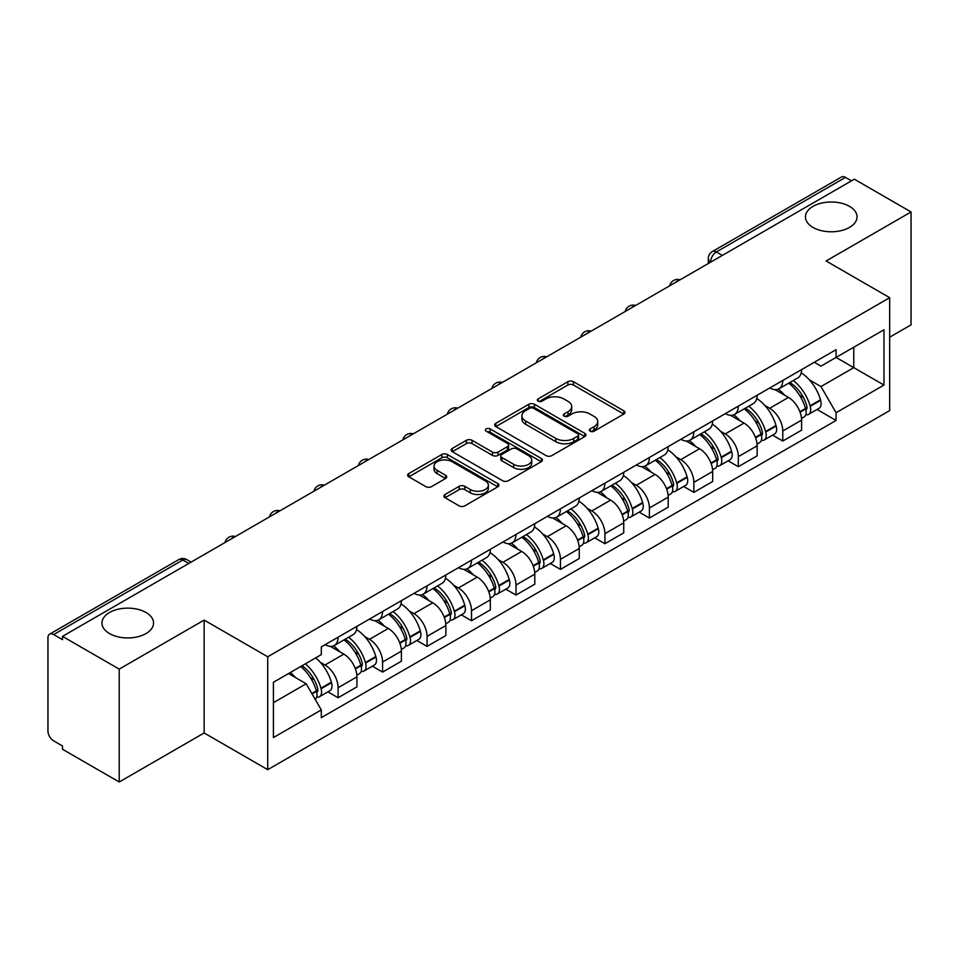 <?xml version="1.0" encoding="UTF-8"?>
<svg xmlns="http://www.w3.org/2000/svg" width="959" height="959" viewBox="0 0 959 959"><rect width="100%" height="100%" fill="white"/><g stroke="black" fill="none" stroke-linecap="round" stroke-linejoin="round"><path stroke-width="1.44" d="M590.181 431.202A2.769 1.594 0 0 0 594.089 431.202L623.818 414.036A3.956 2.29 0 0 0 624.98 412.418A3.956 2.29 0 0 0 623.818 410.812L573.458 381.73A3.956 2.29 0 0 0 567.86 381.73L538.131 398.896A2.769 1.594 0 0 0 537.328 400.023A2.769 1.594 0 0 0 538.131 401.15A2.769 1.594 0 0 0 542.051 401.15L545.899 398.932A12.659 7.312 0 0 1 563.808 398.932L568.004 401.353A12.659 7.312 0 0 1 571.708 406.52A12.659 7.312 0 0 1 568.004 411.699L564.156 413.916A2.769 1.594 0 0 0 563.341 415.043A2.769 1.594 0 0 0 564.156 416.182A2.769 1.594 0 0 0 568.076 416.182L571.924 413.952A12.659 7.312 0 0 1 589.821 413.952L594.017 416.374A12.659 7.312 0 0 1 597.733 421.552A12.659 7.312 0 0 1 594.017 426.719L590.181 428.937A2.769 1.594 0 0 0 589.365 430.064A2.769 1.594 0 0 0 590.181 431.202L590.181 428.937M146.008 612.501A25.797 14.9 0 0 0 117.885 609.277A25.797 14.9 0 0 0 101.966 623.038A25.797 14.9 0 0 0 109.518 633.563A25.797 14.9 0 0 0 137.628 636.8A25.797 14.9 0 0 0 153.56 623.038A25.797 14.9 0 0 0 146.008 612.501M849.482 206.353A25.797 14.9 0 0 0 821.372 203.128A25.797 14.9 0 0 0 805.44 216.89A25.797 14.9 0 0 0 812.992 227.415A25.797 14.9 0 0 0 841.115 230.651A25.797 14.9 0 0 0 857.034 216.89A25.797 14.9 0 0 0 849.482 206.353M445.036 494.484A3.956 2.29 0 0 0 443.873 496.091A3.956 2.29 0 0 0 445.036 497.709L459.169 505.873A3.956 2.29 0 0 0 464.767 505.873L497.781 486.812A3.956 2.29 0 0 0 498.932 485.194A3.956 2.29 0 0 0 497.781 483.576L447.409 454.506A3.956 2.29 0 0 0 441.823 454.506L408.81 473.566A3.956 2.29 0 0 0 407.647 475.173A3.956 2.29 0 0 0 408.81 476.791L425.868 486.645A3.956 2.29 0 0 0 431.466 486.645L445.599 478.493A3.956 2.29 0 0 0 446.75 476.875A3.956 2.29 0 0 0 445.599 475.256L437.136 470.366A10.585 6.114 0 0 1 434.031 466.05A10.585 6.114 0 0 1 440.565 460.404A10.585 6.114 0 0 1 452.097 461.735L485.254 480.867A10.585 6.114 0 0 1 488.359 485.194A10.585 6.114 0 0 1 481.826 490.84A10.585 6.114 0 0 1 470.282 489.51L464.767 486.321A3.956 2.29 0 0 0 459.169 486.321L445.036 494.484L445.036 497.709M267.717 656.771L204.147 620.077L119.216 669.118L62.491 636.368L854.325 179.201L911.05 211.951L826.107 260.992L889.676 297.686L267.717 656.771L267.717 769.669L889.676 410.584L889.676 297.686M546.174 455.633A3.956 2.29 0 0 0 551.773 455.633L584.786 436.573A3.956 2.29 0 0 0 585.949 434.954A3.956 2.29 0 0 0 584.786 433.336L534.427 404.266A3.956 2.29 0 0 0 528.829 404.266L495.815 423.327A3.956 2.29 0 0 0 494.664 424.945A3.956 2.29 0 0 0 495.815 426.551L546.174 455.633M487.268 431.802A2.769 1.594 0 0 1 490.085 432.185L490.085 428.901L541.284 458.462A3.956 2.29 0 0 1 542.446 460.068A3.956 2.29 0 0 1 541.284 461.687L508.27 480.747A3.956 2.29 0 0 1 502.672 480.747L452.312 451.677L452.312 448.44A3.956 2.29 0 0 0 451.15 450.059A3.956 2.29 0 0 0 452.312 451.677M452.312 448.44L466.446 440.289A3.956 2.29 0 0 1 472.032 440.289L492.458 452.073A3.956 2.29 0 0 0 498.057 452.073L507.431 446.666A3.956 2.29 0 0 0 508.594 445.048A3.956 2.29 0 0 0 507.431 443.442L486.165 431.154A2.769 1.594 0 0 1 485.35 430.028A2.769 1.594 0 0 1 487.064 428.553A2.769 1.594 0 0 1 490.085 428.901M119.216 669.118L119.216 782.005L62.491 749.255L62.491 745.97L53.656 740.863A8.068 4.651 -120 0 1 47.95 730.998L47.95 637.843A8.068 4.651 -120 0 1 49.616 634.151L178.746 559.612A8.068 4.651 60 0 1 182.773 560.008L53.656 634.558A8.068 4.651 -120 0 0 49.616 634.151M889.676 337.184L911.05 324.849L911.05 211.951M119.216 782.005L204.147 732.964L267.717 769.669M62.491 636.368L62.491 639.653L53.656 634.558M722.355 255.394L716.373 251.941A8.068 4.651 60 0 0 712.333 251.546L841.463 176.995A8.068 4.651 60 0 1 845.49 177.391L716.373 251.941A8.068 4.651 120 0 0 710.667 261.819L710.667 262.143M851.472 180.843L845.49 177.391M782.784 380.471A18.545 10.705 60 0 1 778.936 388.791L797.756 377.93A18.545 10.705 -120 0 0 801.592 369.611M764.922 405.537L769.669 408.282A18.545 10.705 60 0 1 782.784 430.987L801.592 420.126A18.545 10.705 -120 0 0 788.478 397.422L775.016 389.642M801.592 420.126L801.592 430.171L782.784 441.032L772.582 435.134M778.936 388.791A18.545 10.705 60 0 1 769.813 387.951M782.784 430.987L782.784 441.032M738.31 406.137A18.545 10.705 60 0 1 734.474 414.468L753.283 403.595A18.545 10.705 -120 0 0 757.13 395.276M728.109 460.811L738.31 466.697L757.13 455.837L757.13 445.803A18.545 10.705 -120 0 0 744.016 423.087L730.554 415.319M734.474 414.468A18.545 10.705 60 0 1 725.352 413.629M720.461 431.214L725.208 433.947A18.545 10.705 60 0 1 738.31 456.664L738.31 466.697M693.848 431.814A18.545 10.705 60 0 1 690.012 440.133L708.821 429.272A18.545 10.705 -120 0 0 712.657 420.953M683.647 486.477L693.848 492.375L712.657 481.514L712.657 471.468A18.545 10.705 -120 0 0 699.555 448.764L686.081 440.984M690.012 440.133A18.545 10.705 60 0 1 680.878 439.294M675.999 456.88L680.734 459.625A18.545 10.705 60 0 1 693.848 482.329L693.848 492.375M649.387 457.479A18.545 10.705 60 0 1 645.539 465.81L664.359 454.95A18.545 10.705 -120 0 0 668.195 446.618M639.185 512.154L649.387 518.04L668.195 507.179L668.195 497.146A18.545 10.705 -120 0 0 655.081 474.429L641.619 466.661M645.539 465.81A18.545 10.705 60 0 1 636.416 464.971M631.525 482.557L636.273 485.29A18.545 10.705 60 0 1 649.387 508.006L649.387 518.04M604.913 483.156A18.545 10.705 60 0 1 601.077 491.476L619.886 480.615A18.545 10.705 -120 0 0 623.734 472.296M594.712 537.831L604.913 543.717L623.734 532.856L623.734 522.811A18.545 10.705 -120 0 0 610.619 500.107L597.157 492.327M601.077 491.476A18.545 10.705 60 0 1 591.943 490.648M587.064 508.234L591.811 510.967A18.545 10.705 60 0 1 604.913 533.683L604.913 543.717M560.452 508.833A18.545 10.705 60 0 1 556.616 517.153L575.424 506.292A18.545 10.705 -120 0 0 579.26 497.961M550.25 563.496L560.452 569.394L579.26 558.522L579.26 548.488A18.545 10.705 -120 0 0 566.158 525.784L552.684 518.004M556.616 517.153A18.545 10.705 60 0 1 547.481 516.314M542.59 533.899L547.337 536.644A18.545 10.705 60 0 1 560.452 559.349L560.452 569.394M515.99 534.499A18.545 10.705 60 0 1 512.142 542.818L530.962 531.957A18.545 10.705 -120 0 0 534.798 523.638M505.789 589.174L515.99 595.059L534.798 584.199L534.798 574.165A18.545 10.705 -120 0 0 521.684 551.449L508.222 543.681M512.142 542.818A18.545 10.705 60 0 1 503.019 541.991M498.129 559.577L502.876 562.31A18.545 10.705 60 0 1 515.99 585.026L515.99 595.059M471.516 560.176A18.545 10.705 60 0 1 467.68 568.495L486.489 557.635A18.545 10.705 -120 0 0 490.337 549.315M461.315 614.839L471.516 620.737L490.337 609.876L490.337 599.831A18.545 10.705 -120 0 0 477.222 577.126L463.748 569.346M467.68 568.495A18.545 10.705 60 0 1 458.546 567.656M453.667 585.242L458.402 587.987A18.545 10.705 60 0 1 471.516 610.691L471.516 620.737M427.055 585.841A18.545 10.705 60 0 1 423.207 594.172L442.027 583.312A18.545 10.705 -120 0 0 445.863 574.98M416.853 640.516L427.055 646.402L445.863 635.541L445.863 625.508A18.545 10.705 -120 0 0 432.749 602.791L419.287 595.024M423.207 594.172A18.545 10.705 60 0 1 414.084 593.333M409.193 610.919L413.94 613.652A18.545 10.705 60 0 1 427.055 636.368L427.055 646.402M382.581 611.518A18.545 10.705 60 0 1 378.745 619.838L397.553 608.977A18.545 10.705 -120 0 0 401.401 600.658M372.38 666.193L382.581 672.079L401.401 661.219L401.401 651.173A18.545 10.705 -120 0 0 388.287 628.469L374.825 620.689M378.745 619.838A18.545 10.705 60 0 1 369.623 618.999M364.732 636.596L369.479 639.329A18.545 10.705 60 0 1 382.581 662.034L382.581 672.079M338.119 637.184A18.545 10.705 60 0 1 334.283 645.515L353.092 634.654A18.545 10.705 -120 0 0 356.928 626.323M327.918 691.859L338.119 697.744L356.928 686.884L356.928 676.85A18.545 10.705 -120 0 0 343.825 654.134L330.352 646.366M334.283 645.515A18.545 10.705 60 0 1 325.149 644.676M320.27 662.261L325.005 665.007A18.545 10.705 60 0 1 338.119 687.711L338.119 697.744M814.275 362.286L820.976 366.146L883.97 329.776L853.762 347.218L853.762 367.633L820.976 386.561L809.396 379.872M273.411 702.683L306.197 683.767L321.301 709.924L273.411 737.579L273.411 682.281L321.301 654.637L321.301 646.893L836.08 349.687L836.08 357.431L883.97 385.074L836.08 412.718L820.976 386.561M883.97 329.776L883.97 385.074M321.301 709.924L321.301 717.668L836.08 420.462L836.08 412.718M204.147 620.077L204.147 732.964M306.197 683.767L288.527 673.554M817.044 409.469L836.08 420.462M591.283 431.586L594.017 430.004A12.659 7.312 0 0 0 597.733 424.837L597.733 421.552M571.708 406.52L571.708 409.817A12.659 7.312 0 0 1 568.004 414.983L565.259 416.566M623.77 414.072L573.458 385.027A3.956 2.29 0 0 0 567.86 385.027L539.246 401.545M584.738 436.597L534.427 407.551A3.956 2.29 0 0 0 528.829 407.551L495.875 426.587M577.798 436.081A2.769 1.594 0 0 0 578.601 434.954A2.769 1.594 0 0 0 577.798 433.828L533.588 408.306A2.769 1.594 0 0 0 529.668 408.306L525.616 410.644A12.659 7.312 0 0 0 521.912 415.81A12.659 7.312 0 0 0 525.616 420.977L555.836 438.431A12.659 7.312 0 0 0 573.734 438.431L577.798 436.081L577.798 439.378A2.769 1.594 0 0 0 578.601 438.251L578.601 434.954M521.912 415.81L521.912 419.107A12.659 7.312 0 0 0 525.616 424.274L525.616 420.977M577.798 439.378L573.734 441.715A12.659 7.312 0 0 1 555.836 441.715L525.616 424.274M452.36 451.701L466.446 443.573L466.446 440.289M508.594 445.048L508.594 448.344A3.956 2.29 0 0 1 507.431 449.963L498.057 455.369A3.956 2.29 0 0 1 492.458 455.369L472.032 443.573A3.956 2.29 0 0 0 466.446 443.573M490.085 432.185L541.236 461.723M513.652 464.312A10.585 6.114 0 0 0 525.184 465.642A10.585 6.114 0 0 0 531.718 459.996A10.585 6.114 0 0 0 528.625 455.669L516.937 448.932A3.956 2.29 0 0 0 511.351 448.932L501.977 454.338A3.956 2.29 0 0 0 500.814 455.957A3.956 2.29 0 0 0 501.977 457.575L513.652 464.312L513.652 467.608A10.585 6.114 0 0 0 525.184 468.927A10.585 6.114 0 0 0 531.718 463.281L531.718 459.996M500.814 455.957L500.814 459.241A3.956 2.29 0 0 0 501.977 460.859L501.977 457.575M513.652 467.608L501.977 460.859M488.359 485.194L488.359 488.479A10.585 6.114 0 0 1 481.826 494.125A10.585 6.114 0 0 1 470.282 492.806L464.767 489.617A3.956 2.29 0 0 0 459.169 489.617L445.084 497.745M434.031 466.05L434.031 469.347A10.585 6.114 0 0 0 437.136 473.662L437.136 470.366M445.539 478.517L437.136 473.662M497.721 486.836L447.409 457.791A3.956 2.29 0 0 0 441.823 457.791L408.858 476.827L408.81 473.566M789.784 382.533A25.402 14.661 60 0 1 789.904 382.605A25.402 14.661 60 0 1 806.615 405.393L806.771 405.921A4.939 2.853 60 0 1 805.992 409.793A4.939 2.853 60 0 1 805.872 409.853M788.67 383.168A30.64 17.694 60 0 1 805.5 408.45L805.656 408.978A10.177 5.874 60 0 1 804.05 416.973L801.52 418.436M805.788 414.72A10.177 5.874 -120 0 0 808.605 414.336A10.177 5.874 -120 0 0 810.211 406.34L810.067 405.813A30.64 17.694 -120 0 0 793.225 380.543M801.209 372.859A30.64 17.694 60 0 1 820.472 399.807L820.616 400.335A10.177 5.874 60 0 1 819.01 408.33L808.605 414.336M778.217 389.15A30.64 17.694 60 0 1 784.618 395.18M799.518 395.228L803.414 397.482M745.311 408.21A25.402 14.661 60 0 1 745.443 408.282A25.402 14.661 60 0 1 762.153 431.071L762.297 431.598A4.939 2.853 60 0 1 761.518 435.47A4.939 2.853 60 0 1 761.41 435.53M744.208 408.846A30.64 17.694 60 0 1 761.038 434.127L761.194 434.655A10.177 5.874 60 0 1 759.576 442.638L757.047 444.101M761.326 440.397A10.177 5.874 -120 0 0 764.143 440.013A10.177 5.874 -120 0 0 765.75 432.018L765.606 431.49A30.64 17.694 -120 0 0 748.763 406.208M756.747 398.536A30.64 17.694 60 0 1 775.999 425.484L776.155 426.012A10.177 5.874 60 0 1 774.548 434.007L764.143 440.013M733.755 414.815A30.64 17.694 60 0 1 740.156 420.857M755.045 420.905L758.953 423.159M700.849 433.876A25.402 14.661 60 0 1 700.981 433.947A25.402 14.661 60 0 1 717.692 456.736L717.835 457.263A4.939 2.853 60 0 1 717.056 461.147A4.939 2.853 60 0 1 716.948 461.207M699.734 434.523A30.64 17.694 60 0 1 716.577 459.793L716.721 460.32A10.177 5.874 60 0 1 715.114 468.316L712.585 469.778M716.852 466.062A10.177 5.874 -120 0 0 719.682 465.678A10.177 5.874 -120 0 0 721.288 457.695L721.132 457.167A30.64 17.694 -120 0 0 704.302 431.886M712.273 424.202A30.64 17.694 60 0 1 731.537 451.162L731.693 451.677A10.177 5.874 60 0 1 730.075 459.673L719.682 465.678M689.293 440.493A30.64 17.694 60 0 1 695.683 446.534M710.583 446.57L714.491 448.824M656.388 459.553A25.402 14.661 60 0 1 656.507 459.625A25.402 14.661 60 0 1 673.218 482.413L673.374 482.94A4.939 2.853 60 0 1 672.595 486.812A4.939 2.853 60 0 1 672.475 486.872M655.273 460.188A30.64 17.694 60 0 1 672.103 485.47L672.259 485.997A10.177 5.874 60 0 1 670.653 493.981L668.123 495.443M672.391 491.739A10.177 5.874 -120 0 0 675.208 491.356A10.177 5.874 -120 0 0 676.814 483.36L676.67 482.833A30.64 17.694 -120 0 0 659.828 457.563M667.812 449.879A30.64 17.694 60 0 1 687.076 476.827L687.219 477.354A10.177 5.874 60 0 1 685.613 485.35L675.208 491.356M644.82 466.158A30.64 17.694 60 0 1 651.221 472.2M666.109 472.248L670.017 474.501M611.914 485.218A25.402 14.661 60 0 1 612.046 485.29A25.402 14.661 60 0 1 628.756 508.078L628.9 508.606A4.939 2.853 60 0 1 628.121 512.49A4.939 2.853 60 0 1 628.013 512.55M610.799 485.865A30.64 17.694 60 0 1 627.642 511.135L627.785 511.662A10.177 5.874 60 0 1 626.179 519.658L623.65 521.121M627.929 517.404A10.177 5.874 -120 0 0 630.746 517.021A10.177 5.874 -120 0 0 632.353 509.037L632.197 508.51A30.64 17.694 -120 0 0 615.366 483.228M623.35 475.544A30.64 17.694 60 0 1 642.602 502.504L642.758 503.031A10.177 5.874 60 0 1 641.151 511.015L630.746 517.021M600.358 491.835A30.64 17.694 60 0 1 606.759 497.877M621.648 497.913L625.556 500.166M567.452 510.895A25.402 14.661 60 0 1 567.572 510.967A25.402 14.661 60 0 1 584.283 533.755L584.439 534.283A4.939 2.853 60 0 1 583.659 538.155A4.939 2.853 60 0 1 583.54 538.215M566.337 511.531A30.64 17.694 60 0 1 583.18 536.812L583.324 537.34A10.177 5.874 60 0 1 581.717 545.335L579.188 546.798M583.456 543.082A10.177 5.874 -120 0 0 586.273 542.698A10.177 5.874 -120 0 0 587.891 534.702L587.735 534.175A30.64 17.694 -120 0 0 570.905 508.905M578.876 501.221A30.64 17.694 60 0 1 598.14 528.169L598.284 528.697A10.177 5.874 60 0 1 596.678 536.692L586.273 542.698M555.884 517.512A30.64 17.694 60 0 1 562.286 523.542M577.186 523.59L581.094 525.844M522.979 536.561A25.402 14.661 60 0 1 523.111 536.644A25.402 14.661 60 0 1 539.821 559.433L539.965 559.96A4.939 2.853 60 0 1 539.186 563.832A4.939 2.853 60 0 1 539.078 563.892M521.876 537.208A30.64 17.694 60 0 1 538.706 562.489L538.862 563.017A10.177 5.874 60 0 1 537.256 571.001L534.714 572.463M538.994 568.747A10.177 5.874 -120 0 0 541.811 568.375A10.177 5.874 -120 0 0 543.417 560.38L543.274 559.852A30.64 17.694 -120 0 0 526.431 534.571M534.415 526.899A30.64 17.694 60 0 1 553.679 553.846L553.822 554.374A10.177 5.874 60 0 1 552.216 562.37L541.811 568.375M511.423 543.178A30.64 17.694 60 0 1 517.824 549.219M532.713 549.267L536.62 551.521M478.517 562.238A25.402 14.661 60 0 1 478.649 562.31A25.402 14.661 60 0 1 495.359 585.098L495.503 585.625A4.939 2.853 60 0 1 494.724 589.509A4.939 2.853 60 0 1 494.616 589.569M477.402 562.885A30.64 17.694 60 0 1 494.245 588.155L494.388 588.682A10.177 5.874 60 0 1 492.782 596.678L490.253 598.14M494.52 594.424A10.177 5.874 -120 0 0 497.349 594.041A10.177 5.874 -120 0 0 498.956 586.057L498.8 585.529A30.64 17.694 -120 0 0 481.969 560.248M489.941 552.564A30.64 17.694 60 0 1 509.205 579.524L509.361 580.039A10.177 5.874 60 0 1 507.755 588.035L497.349 594.041M466.961 568.855A30.64 17.694 60 0 1 473.35 574.897M488.251 574.932L492.159 577.186M434.055 587.915A25.402 14.661 60 0 1 434.175 587.987A25.402 14.661 60 0 1 450.886 610.775L451.042 611.303A4.939 2.853 60 0 1 450.262 615.175A4.939 2.853 60 0 1 450.143 615.234M432.941 588.55A30.64 17.694 60 0 1 449.771 613.832L449.927 614.359A10.177 5.874 60 0 1 448.321 622.343L445.791 623.806M450.059 620.101A10.177 5.874 -120 0 0 452.876 619.718A10.177 5.874 -120 0 0 454.482 611.722L454.338 611.195A30.64 17.694 -120 0 0 437.496 585.925M445.479 578.241A30.64 17.694 60 0 1 464.743 605.189L464.887 605.716A10.177 5.874 60 0 1 463.281 613.712L452.876 619.718M422.487 594.52A30.64 17.694 60 0 1 428.889 600.562M443.789 600.61L447.685 602.863M389.582 613.58A25.402 14.661 60 0 1 389.714 613.652A25.402 14.661 60 0 1 406.424 636.44L406.568 636.968A4.939 2.853 60 0 1 405.789 640.852A4.939 2.853 60 0 1 405.681 640.912M388.479 614.228A30.64 17.694 60 0 1 405.309 639.497L405.465 640.025A10.177 5.874 60 0 1 403.847 648.02L401.318 649.483M405.597 645.767A10.177 5.874 -120 0 0 408.414 645.383A10.177 5.874 -120 0 0 410.02 637.399L409.865 636.872A30.64 17.694 -120 0 0 393.034 611.59M401.018 603.906A30.64 17.694 60 0 1 420.27 630.866L420.426 631.394A10.177 5.874 60 0 1 418.819 639.377L408.414 645.383M378.026 620.197A30.64 17.694 60 0 1 384.427 626.239M399.316 626.275L403.224 628.529M345.12 639.257A25.402 14.661 60 0 1 345.252 639.329A25.402 14.661 60 0 1 361.951 662.118L362.106 662.645A4.939 2.853 60 0 1 361.327 666.517A4.939 2.853 60 0 1 361.219 666.577M344.005 639.893A30.64 17.694 60 0 1 360.848 665.174L360.992 665.702A10.177 5.874 60 0 1 359.385 673.697L356.856 675.16M361.123 671.444A10.177 5.874 -120 0 0 363.941 671.06A10.177 5.874 -120 0 0 365.559 663.065L365.403 662.537A30.64 17.694 -120 0 0 348.573 637.267M356.544 629.584A30.64 17.694 60 0 1 375.808 656.531L375.964 657.059A10.177 5.874 60 0 1 374.346 665.055L363.941 671.06M333.564 645.875A30.64 17.694 60 0 1 339.954 651.904M354.854 651.952L358.762 654.206M302.025 665.762A25.402 14.661 60 0 1 317.489 687.795L317.645 688.322A4.939 2.853 60 0 1 316.866 692.194A4.939 2.853 60 0 1 316.746 692.254M300.73 666.505A30.64 17.694 60 0 1 316.374 690.852L316.53 691.379A10.177 5.874 60 0 1 315.127 699.231M316.662 697.109A10.177 5.874 -120 0 0 319.479 696.737A10.177 5.874 -120 0 0 321.085 688.742L320.941 688.214A30.64 17.694 -120 0 0 305.298 663.88M315.691 657.874A30.64 17.694 60 0 1 331.346 682.209L331.49 682.736A10.177 5.874 60 0 1 329.884 690.72L319.479 696.737M290.325 672.511A30.64 17.694 60 0 1 295.492 677.581M310.38 677.617L314.288 679.883M710.955 261.975L710.667 261.819A8.068 4.651 0 0 1 708.305 258.522L708.305 263.509M382.581 662.034L401.401 651.173M427.055 636.368L445.863 625.508M471.516 610.691L490.337 599.831M515.99 585.026L534.798 574.165M560.452 559.349L579.26 548.488M604.913 533.683L623.734 522.811M649.387 508.006L668.195 497.146M693.848 482.329L712.657 471.468M738.31 456.664L757.13 445.803M338.119 687.711L356.928 676.85M325.005 665.007L343.825 654.134M369.479 639.329L388.287 628.469M413.94 613.652L432.749 602.791M458.402 587.987L477.222 577.126M502.876 562.31L521.684 551.449M547.337 536.644L566.158 525.784M591.811 510.967L610.619 500.107M636.273 485.29L655.081 474.429M680.734 459.625L699.555 448.764M725.208 433.947L744.016 423.087M769.669 408.282L788.478 397.422M679.38 280.208A8.068 4.651 120 0 0 675.819 282.258M634.918 305.873A8.068 4.651 120 0 0 631.358 307.935M590.444 331.55A8.068 4.651 120 0 0 586.896 333.6M545.983 357.216A8.068 4.651 120 0 0 542.422 359.277M501.521 382.893A8.068 4.651 120 0 0 497.961 384.955M457.047 408.57A8.068 4.651 120 0 0 453.487 410.62M412.586 434.235A8.068 4.651 120 0 0 409.025 436.297M368.124 459.912A8.068 4.651 120 0 0 364.564 461.962M323.651 485.578A8.068 4.651 120 0 0 320.09 487.64M279.189 511.255A8.068 4.651 120 0 0 275.629 513.305M234.715 536.932A8.068 4.651 120 0 0 231.155 538.982M188.755 563.46L182.773 560.008A8.068 4.651 120 0 1 186.801 559.612A8.068 8.068 0 0 0 178.746 559.612M594.017 430.004L594.017 426.719M564.156 416.182L564.156 413.916M568.004 414.983L568.004 411.699M538.131 401.15L538.131 398.896M567.86 385.027L567.86 381.73M573.458 385.027L573.458 381.73M623.818 414.036L623.818 410.812M495.815 426.551L495.815 423.327M528.829 407.551L528.829 404.266M534.427 407.551L534.427 404.266M584.786 436.573L584.786 433.336M555.836 441.715L555.836 438.431M573.734 441.715L573.734 438.431M472.032 443.573L472.032 440.289M492.458 455.369L492.458 452.073M498.057 455.369L498.057 452.073M507.431 449.963L507.431 446.666M541.284 461.687L541.284 458.462M459.169 489.617L459.169 486.321M464.767 489.617L464.767 486.321M470.282 492.806L470.282 489.51M445.599 478.493L445.599 475.256M441.823 457.791L441.823 454.506M447.409 457.791L447.409 454.506M497.781 486.812L497.781 483.576M800.082 412.19L805.656 408.978M810.211 406.34L820.616 400.335M810.067 405.813L820.472 399.807M805.5 408.414L807.01 407.539M799.89 411.687L805.5 408.45M755.62 437.867L761.194 434.655M765.75 432.018L776.155 426.012M765.606 431.49L775.999 425.484M761.026 434.091L762.549 433.204M755.428 437.364L761.038 434.127M711.146 463.545L716.721 460.32M721.288 457.695L731.693 451.677M721.132 457.167L731.537 451.162M710.967 463.041L718.075 458.882M666.685 489.21L672.259 485.997M676.814 483.36L687.219 477.354M676.67 482.833L687.076 476.827M672.091 485.434L673.614 484.559M666.493 488.706L672.103 485.47M622.223 514.887L627.785 511.662M632.353 509.037L642.758 503.031M632.197 508.51L642.602 502.504M627.63 511.099L629.14 510.224M622.031 514.384L627.642 511.135M577.75 540.552L583.324 537.34M587.891 534.702L598.284 528.697M587.735 534.175L598.14 528.169M577.57 540.049L584.678 535.901M533.288 566.23L538.862 563.017M543.417 560.38L553.822 554.374M543.274 559.852L553.679 553.846M538.694 562.442L540.217 561.566M533.096 565.726L538.706 562.489M488.814 591.907L494.388 588.682M498.956 586.057L509.361 580.039M498.8 585.529L509.205 579.524M494.233 588.119L495.743 587.244M488.634 591.391L494.245 588.155M444.353 617.572L449.927 614.359M454.482 611.722L464.887 605.716M454.338 611.195L464.743 605.189M444.161 617.069L451.281 612.921M399.891 643.249L405.465 640.025M410.02 637.399L420.426 631.394M409.865 636.872L420.27 630.866M399.699 642.746L406.82 638.586M355.417 668.914L360.992 665.702M365.559 663.065L375.964 657.059M365.403 662.537L375.808 656.531M360.836 665.138L362.346 664.263M355.238 668.411L360.848 665.174M312.071 693.944L316.53 691.379M321.085 688.742L331.49 682.736M320.941 688.214L331.346 682.209M316.362 690.804L317.885 689.929M311.807 693.489L316.374 690.852M680.063 279.812A8.068 8.068 0 0 0 669.718 285.782M635.601 305.477A8.068 8.068 0 0 0 625.256 311.459M591.14 331.155A8.068 8.068 0 0 0 580.794 337.124M546.666 356.832A8.068 8.068 0 0 0 536.321 362.802M502.204 382.497A8.068 8.068 0 0 0 491.859 388.467M457.731 408.174A8.068 8.068 0 0 0 447.397 414.144M413.269 433.84A8.068 8.068 0 0 0 402.924 439.821M368.807 459.517A8.068 8.068 0 0 0 358.462 465.487M324.334 485.182A8.068 8.068 0 0 0 313.989 491.164M279.872 510.859A8.068 8.068 0 0 0 269.527 516.829M235.411 536.537A8.068 8.068 0 0 0 225.065 542.506M191.117 562.094L186.801 559.612M712.333 251.546A8.068 8.068 0 0 0 708.305 258.522"/></g></svg>
